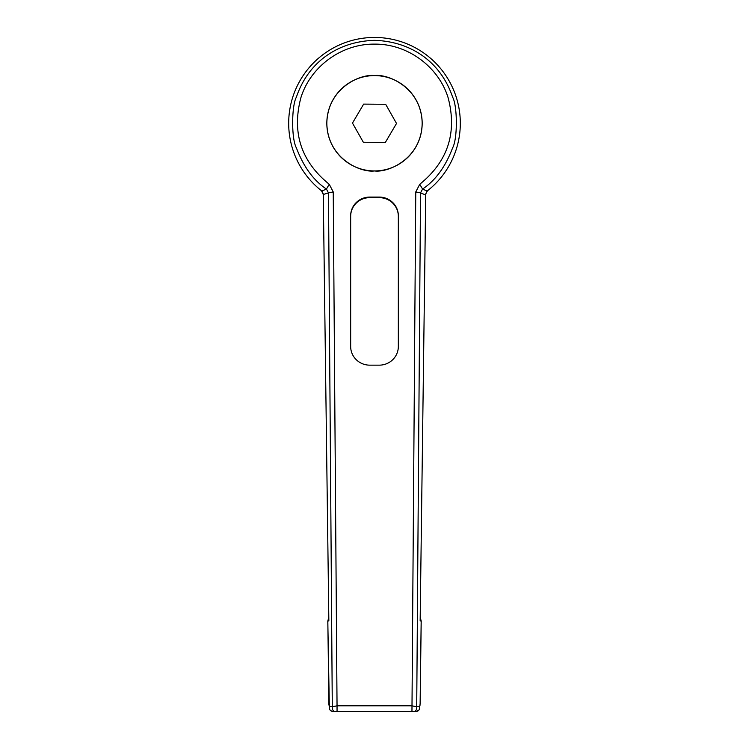 <?xml version="1.0" encoding="UTF-8"?>
<svg xmlns="http://www.w3.org/2000/svg" width="749" height="749" viewBox="0 0 749 749"><rect width="100%" height="100%" fill="white"/><g stroke="black" fill="none" stroke-linecap="round" stroke-linejoin="round"><path stroke-width="1.12" d="M374.5 75.593A47.674 47.674 0 0 1 422.174 123.267A47.674 47.674 0 0 1 374.5 170.941C388.45 172.86 421.528 158.554 422.174 123.267C421.528 87.979 388.45 73.674 374.5 75.593C360.55 73.674 327.472 87.979 326.826 123.267C327.472 158.554 360.55 172.86 374.5 170.941A47.674 47.674 0 0 1 326.826 123.267A47.674 47.674 0 0 1 374.5 75.593M427.127 191.051A85.817 85.817 0 0 0 374.5 37.45A85.817 85.817 0 0 0 321.873 191.051L326.433 189.057C313.55 180.49 303.551 166.802 296.445 148.002C291.258 139.014 291.576 105.534 296.37 97.183C308.71 60.547 339.522 41.345 374.5 40.343C409.478 41.345 440.29 60.538 452.63 97.183C457.424 105.534 457.742 139.014 452.555 148.002C445.449 166.802 435.45 180.481 422.567 189.057L427.127 191.051L425.301 194.834L420.526 192.886L422.567 189.057L419.758 184.254C447.865 161.522 457.321 132.676 448.117 97.726C438.493 66.436 407.231 43.676 374.5 44.135C341.769 43.676 310.507 66.436 300.883 97.726C291.679 132.676 301.135 161.522 329.242 184.254L326.433 189.057L328.474 192.886L323.268 194.497L328.848 620.949L327.828 620.949L328.914 703.62L329.523 708.985M427.482 190.78L425.301 194.834M369.734 197.081A19.071 18.678 180 0 0 350.663 215.749L350.663 346.478A19.071 18.678 180 0 0 369.734 365.156L379.266 365.156A19.071 18.678 180 0 0 398.337 346.478L398.337 215.749A19.071 18.678 180 0 0 379.266 197.081L369.734 197.081L369.734 197.652A19.071 18.678 -0 0 0 350.663 216.33L350.663 346.478M328.848 620.949L323.268 194.497L321.518 190.78M419.468 709.003L419.646 708.217C419.627 710.005 418.054 711.119 414.927 711.55L334.073 711.55C330.777 711.662 329.186 710.071 329.317 706.766L332.284 706.766C331.994 710.23 333.586 711.822 337.041 711.55L411.959 711.55C415.414 711.803 416.996 710.211 416.716 706.766L419.683 706.766L420.095 704.079M420.049 705.062L419.683 706.766C419.815 710.071 418.223 711.662 414.927 711.55M334.073 711.55L333.857 711.55C331.086 711.335 329.588 710.221 329.354 708.217L327.8 621.211L328.774 617.354M420.226 617.335L421.2 621.202L420.123 703.901L421.163 621.389M337.05 711.55L337.041 705.82L411.959 705.82L416.716 706.766L420.526 192.886L415.761 191.941L411.959 711.55M328.905 704.079L328.951 705.062M420.152 620.949L425.732 194.497L420.152 620.949L421.172 620.949L420.226 617.354M333.239 191.941L328.474 192.886L332.284 706.766L337.041 705.82L333.239 191.941L329.242 184.254M323.699 194.834L321.873 191.051M363.649 104.111L352.479 123.089L363.331 142.244L385.351 142.432L396.521 123.445L385.669 104.289L363.649 104.111M398.337 216.33A19.071 18.678 -0 0 0 379.266 197.652L369.734 197.652M419.758 184.254L415.761 191.941M411.959 711.204L337.041 711.204M379.266 197.652L379.266 197.081M425.769 194.384C426.368 192.044 426.967 190.826 427.576 190.705L427.548 190.733M323.231 194.384C322.632 192.044 322.033 190.826 321.424 190.705L321.461 190.733M327.8 621.211L328.774 617.335"/></g></svg>
